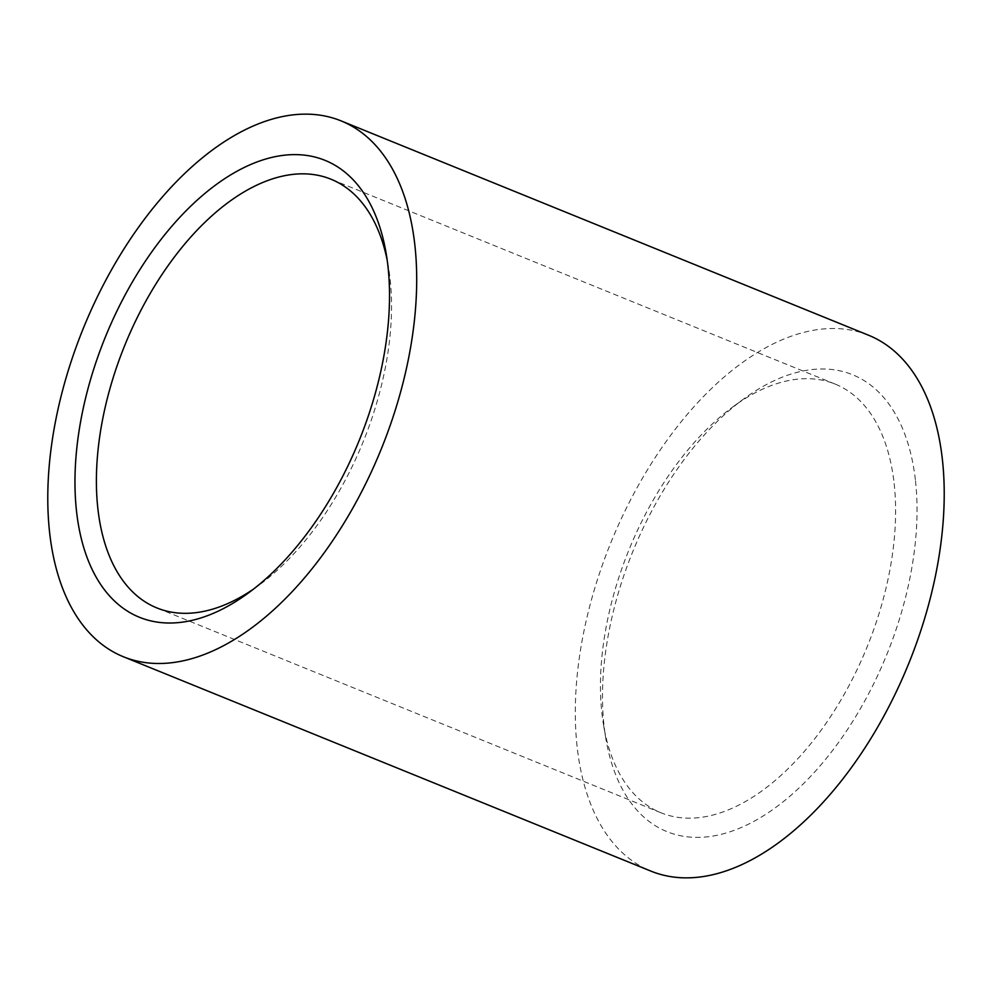 <?xml version="1.0" encoding="UTF-8"?>
<svg xmlns="http://www.w3.org/2000/svg" width="992" height="992" viewBox="0 0 992 992"><rect width="100%" height="100%" fill="white"/><g stroke="black" fill="none" stroke-linecap="round" stroke-linejoin="round"><path stroke-width="0.74" stroke-dasharray="4.96 3.72" d="M894.152 483.575A231.359 128.588 112.1 0 1 823.918 726.355A231.359 128.588 112.1 0 1 660.932 812.758A231.359 128.588 112.1 0 1 603.62 725.45A231.359 128.588 112.1 0 1 601.921 713.273A231.359 128.588 112.1 0 1 733.162 406.658A231.359 128.588 112.1 0 1 835.14 384.078A231.359 128.588 112.1 0 1 894.152 483.575M915.48 480.773A246.586 137.045 112.1 0 1 786.978 798.672A246.586 137.045 112.1 0 1 605.839 738.569A246.586 137.045 112.1 0 1 604.029 725.586A246.586 137.045 112.1 0 1 743.901 398.809A246.586 137.045 112.1 0 1 915.48 480.773M253.543 589.074A231.359 128.588 -67.9 0 0 258.838 585.342A231.359 128.588 -67.9 0 0 390.079 278.727A231.359 128.588 -67.9 0 0 388.38 266.55A231.359 128.588 -67.9 0 0 387.19 260.177M868.632 335.259A289.205 160.741 -67.9 0 0 664.9 443.263A289.205 160.741 -67.9 0 0 577.121 746.74A289.205 160.741 -67.9 0 0 650.876 871.1M603.62 725.45L605.839 738.569M733.162 406.658L743.901 398.809M660.932 812.758L156.86 607.922M835.14 384.078L331.068 179.242M258.838 585.342L248.099 593.191M388.38 266.55L386.161 253.431"/><path stroke-width="1.49" d="M387.19 260.177A231.359 128.588 -67.9 0 0 331.068 179.242A231.359 128.588 -67.9 0 0 168.082 265.645A231.359 128.588 -67.9 0 0 97.848 508.425A231.359 128.588 -67.9 0 0 156.86 607.922A231.359 128.588 -67.9 0 0 253.543 589.074M76.52 511.227A246.586 137.045 -67.9 0 0 248.099 593.191A246.586 137.045 -67.9 0 0 387.971 266.414A246.586 137.045 -67.9 0 0 386.161 253.431A246.586 137.045 -67.9 0 0 205.022 193.328A246.586 137.045 -67.9 0 0 76.52 511.227M49.6 532.382A289.205 160.741 -67.9 0 0 123.368 656.741A289.205 160.741 -67.9 0 0 327.1 548.737A289.205 160.741 -67.9 0 0 414.879 245.26A289.205 160.741 -67.9 0 0 341.124 120.9A289.205 160.741 -67.9 0 0 137.38 228.892A289.205 160.741 -67.9 0 0 49.6 532.382M123.368 656.741L650.876 871.1A289.205 160.741 -67.9 0 0 854.62 763.108A289.205 160.741 -67.9 0 0 942.4 459.618A289.205 160.741 -67.9 0 0 868.632 335.259L341.124 120.9"/></g></svg>
